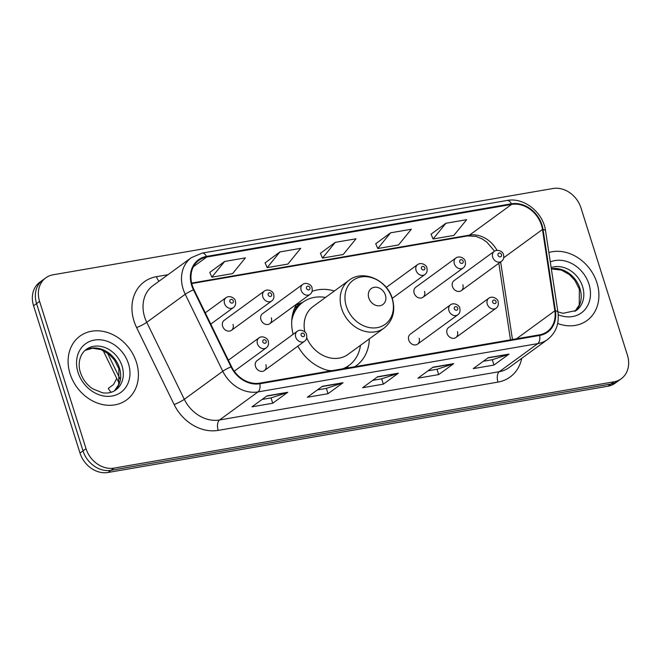 <?xml version="1.0" encoding="UTF-8"?>
<svg xmlns="http://www.w3.org/2000/svg" width="661" height="661" viewBox="0 0 661 661"><rect width="100%" height="100%" fill="white"/><g stroke="black" fill="none" stroke-linecap="round" stroke-linejoin="round"><path stroke-width="0.99" d="M297.855 346.141A43.634 36 53.9 0 0 330.368 370.937M354.8 366.723A43.634 36 53.9 0 0 356.213 365.756A43.634 36 53.9 0 0 369.317 338.87M264.35 370.59L304.556 341.258A6.172 5.098 -126.1 0 1 295.731 337.16A6.172 5.098 -126.1 0 1 297.276 331.277L257.071 360.609A6.172 5.098 53.9 0 0 255.526 366.491A6.172 5.098 53.9 0 0 264.35 370.59A6.172 5.098 53.9 0 0 265.896 364.707M417.578 344.141L457.784 314.81A6.172 5.098 -126.1 0 1 448.959 310.711A6.172 5.098 -126.1 0 1 450.505 304.828L410.299 334.16A6.172 5.098 53.9 0 0 408.754 340.043A6.172 5.098 53.9 0 0 417.578 344.141A6.172 5.098 53.9 0 0 419.124 338.258M455.883 337.523L496.089 308.2A6.172 5.098 -126.1 0 1 487.264 304.101A6.172 5.098 -126.1 0 1 488.81 298.218L448.604 327.55A6.172 5.098 53.9 0 0 447.059 333.433A6.172 5.098 53.9 0 0 455.883 337.523A6.172 5.098 53.9 0 0 457.429 331.64M422.99 297.26L463.196 267.928A6.172 5.098 -126.1 0 1 454.371 263.838A6.172 5.098 -126.1 0 1 455.925 257.955L415.711 287.287A6.172 5.098 53.9 0 0 414.166 293.17A6.172 5.098 53.9 0 0 422.99 297.26A6.172 5.098 53.9 0 0 424.536 291.377M461.295 290.65L501.509 261.318A6.172 5.098 -126.1 0 1 492.685 257.228A6.172 5.098 -126.1 0 1 494.23 251.345L454.016 280.677A6.172 5.098 53.9 0 0 452.471 286.56A6.172 5.098 53.9 0 0 461.295 290.65A6.172 5.098 53.9 0 0 462.849 284.767M269.762 323.708L309.976 294.376A6.172 5.098 -126.1 0 1 301.152 290.286A6.172 5.098 -126.1 0 1 302.697 284.404L262.491 313.735A6.172 5.098 53.9 0 0 260.938 319.618A6.172 5.098 53.9 0 0 269.762 323.708A6.172 5.098 53.9 0 0 271.316 317.825M231.457 330.318L271.671 300.995A6.172 5.098 -126.1 0 1 262.838 296.896A6.172 5.098 -126.1 0 1 264.392 291.014L224.178 320.345A6.172 5.098 53.9 0 0 222.633 326.228A6.172 5.098 53.9 0 0 231.457 330.318A6.172 5.098 53.9 0 0 233.002 324.435M334.383 290.98A43.634 36 53.9 0 0 312.066 291.352M296.748 304.027A43.634 36 53.9 0 0 293.129 334.301M45.774 277.86L39.759 282.239A24.697 20.375 53.9 0 0 33.571 305.779L80.006 453.058A24.697 20.375 53.9 0 0 108.007 472.491L607.93 386.206A24.697 20.375 53.9 0 0 615.226 383.14L618.233 380.951A24.697 20.375 53.9 0 1 610.938 384.008A24.697 20.375 53.9 0 0 618.233 380.951L621.241 378.761A24.697 20.375 53.9 0 0 627.429 355.221L580.994 207.942A24.697 20.375 53.9 0 0 552.993 188.509L53.07 274.794A24.697 20.375 53.9 0 0 45.774 277.86A24.697 20.375 53.9 0 0 39.586 301.391L86.021 448.67A24.697 20.375 53.9 0 0 114.023 468.104L613.945 381.818A24.697 20.375 53.9 0 0 621.241 378.761M86.021 448.67L83.013 450.868A24.697 20.375 53.9 0 0 111.015 470.302L610.938 384.008L111.015 470.302A24.697 20.375 53.9 0 1 83.013 450.868L36.578 303.581L83.013 450.868L80.006 453.058M42.767 280.049A24.697 20.375 53.9 0 0 36.578 303.581A24.697 20.375 53.9 0 1 42.767 280.049M70.066 373.779A39.52 32.604 53.9 0 0 126.54 399.979A39.52 32.604 53.9 0 0 136.439 362.319A39.52 32.604 53.9 0 0 79.964 336.127A39.52 32.604 53.9 0 0 70.066 373.779A39.52 32.604 53.9 0 0 126.54 399.979A39.52 32.604 53.9 0 0 136.439 362.319A39.52 32.604 53.9 0 0 79.964 336.127A39.52 32.604 53.9 0 0 70.066 373.779M557.669 323.485A39.52 32.604 53.9 0 0 587.051 320.494A39.52 32.604 53.9 0 0 596.949 282.834A39.52 32.604 53.9 0 0 548.853 252.51A39.52 32.604 53.9 0 1 596.949 282.834A39.52 32.604 53.9 0 1 587.051 320.494A39.52 32.604 53.9 0 1 557.669 323.485M192.277 285.42A26.349 21.739 -126.1 0 1 198.878 260.318A26.349 21.739 -126.1 0 1 206.67 257.055L511.597 204.423A26.349 21.739 -126.1 0 1 542.474 229.466L554.852 310.802A26.349 21.739 -126.1 0 1 547.242 331.582A26.349 21.739 -126.1 0 1 539.45 334.846L259.69 383.14A26.349 21.739 -126.1 0 1 231.499 366.615L193.962 289.625A26.349 21.739 -126.1 0 1 192.277 285.42M191.723 285.511A27.002 22.284 53.9 0 0 193.45 289.824L230.995 366.814A27.002 22.284 53.9 0 0 259.88 383.752L539.649 335.466A27.002 22.284 53.9 0 0 555.43 310.819L543.053 229.483A27.002 22.284 53.9 0 0 511.407 203.803L206.472 256.435A27.002 22.284 53.9 0 0 191.723 285.511M445.902 223.269L433.104 238.993L453.851 235.415L466.641 219.692L445.902 223.269L431.055 234.201M390.585 232.821L377.786 248.544L398.533 244.958L411.332 229.235L390.585 232.821L375.737 243.752M224.633 261.467L211.842 277.182L232.581 273.604L245.38 257.881L224.633 261.467L209.785 272.398M279.95 251.915L267.16 267.639L287.899 264.061L300.697 248.338L279.95 251.915L265.102 262.847M335.267 242.364L322.477 258.087L343.216 254.51L356.015 238.786L335.267 242.364L320.42 253.303M509.02 354.089L493.99 365.054L473.243 368.631L488.272 357.667L509.02 354.089A6.585 3.445 -99.8 0 1 508.466 354.37L487.934 357.915M343.067 382.727L328.038 393.692L307.299 397.278L322.328 386.313L343.067 382.727A6.585 3.445 -99.8 0 1 342.522 383.016L321.981 386.561M287.758 392.279L272.72 403.243L251.981 406.821L267.011 395.856L287.758 392.279A6.585 3.445 -99.8 0 1 287.205 392.568L266.664 396.113M453.702 363.633L438.673 374.597L417.926 378.175L432.963 367.21L453.702 363.633A6.585 3.445 -99.8 0 1 453.149 363.922L432.616 367.466M398.385 373.184L383.355 384.148L362.608 387.726L377.646 376.762L398.385 373.184A6.585 3.445 -99.8 0 1 397.839 373.465L377.299 377.01M383.355 384.148L381.678 378.819M372.705 380.364L381.769 378.803L397.839 373.465M438.673 374.597L436.995 369.268M428.014 370.821L437.078 369.251L453.149 363.922M272.72 403.243L271.043 397.914M262.07 399.459L271.134 397.897L287.205 392.568M328.038 393.692L326.36 388.362M317.387 389.916L326.451 388.346L342.522 383.016M493.99 365.054L492.305 359.724M483.331 361.27L492.395 359.708L508.466 354.37M322.477 258.087L320.387 253.221M267.16 267.639L265.069 262.772M211.842 277.182L209.752 272.315M377.786 248.544L375.704 243.678M433.104 238.993L431.022 234.126M385.396 295.079A9.882 8.155 53.9 0 0 374.192 287.304A9.882 8.155 53.9 0 0 368.797 297.937A9.882 8.155 53.9 0 0 380.001 305.713A9.882 8.155 53.9 0 0 385.396 295.079M306.737 337.862A29.638 24.457 53.9 0 0 347.967 354.445L383.991 328.17A29.638 24.457 53.9 0 1 341.63 308.522A29.638 24.457 53.9 0 1 349.058 280.281L313.033 306.555A29.638 24.457 53.9 0 0 304.853 331.962M325.534 297.442A39.106 32.265 53.9 0 0 302.945 302.193A39.106 32.265 53.9 0 0 291.732 320.866M302.945 302.193L301.441 303.292A39.106 32.265 53.9 0 0 292.691 314.058M344.207 368.549A39.106 32.265 53.9 0 0 347.537 366.483L349.041 365.384A39.106 32.265 53.9 0 0 360.468 345.331M327.839 370.358A39.106 32.265 53.9 0 0 331.962 370.664M342.687 368.813A39.106 32.265 53.9 0 0 349.041 365.384M116.757 378.472L113.461 384.595L108.305 388.354A12.352 10.188 -126.1 0 0 111.222 392.27M108.007 472.491L114.023 468.104M33.571 305.779L39.586 301.391M607.93 386.206L613.945 381.818M107.437 353.007L120.054 378.885M206.67 257.055L193.392 266.73M521.744 358.336A41.164 33.967 -126.1 0 1 497.964 382.099L218.196 430.385A8.229 4.305 -99.8 0 1 219.535 419.975L258.013 391.907A32.934 27.175 -126.1 0 1 222.782 371.251L185.237 294.261A32.934 27.175 -126.1 0 1 183.138 289.006A32.934 27.175 -126.1 0 1 191.393 257.625L152.914 285.692A32.934 27.175 53.9 0 0 144.66 317.073A32.934 27.175 53.9 0 0 146.759 322.328L184.303 399.318A32.934 27.175 53.9 0 0 219.535 419.975L499.303 371.689A32.934 27.175 53.9 0 0 509.036 367.607L547.515 339.539A32.934 27.175 -126.1 0 1 537.781 343.621L258.013 391.907A8.229 4.305 -99.8 0 0 259.88 383.752M193.45 289.824A8.229 0.983 -26 0 0 185.237 294.261L146.759 322.328A8.229 0.983 154 0 1 136.612 327.575A41.164 33.967 -126.1 0 1 156.467 276.686L167.985 274.695M539.649 335.466A8.229 4.305 80.2 0 1 537.781 343.621L499.303 371.689A8.229 4.305 -99.8 0 0 497.964 382.099M555.43 310.819A8.229 2.479 -8.7 0 1 557.934 312.166L545.556 230.829C543.268 212.487 523.925 197.019 507.07 200.473L202.142 253.105A8.229 4.305 80.2 0 1 206.472 256.435M218.196 430.385A41.164 33.967 -126.1 0 1 174.157 404.573A8.229 0.983 154 0 0 184.303 399.318L222.782 371.251A8.229 0.983 -26 0 1 230.995 366.814M543.053 229.483A8.229 2.479 -8.7 0 1 545.556 230.829M511.407 203.803A8.229 4.305 -99.8 0 0 507.07 200.473M174.157 404.573L136.612 327.575M156.467 276.686A8.229 4.305 -99.8 0 0 159.111 281.173M554.852 310.802L516.439 338.82M542.474 229.466L503.723 257.732M512.457 339.506L500.65 261.938M496.998 250.296A26.349 21.739 53.9 0 0 469.508 235.118L191.649 283.082M511.597 204.423L469.508 235.118A14.823 7.75 -99.8 0 1 467.674 235.919L191.756 283.544M114.46 390.833A25.093 20.706 53.9 0 0 119.443 367.979A25.093 20.706 53.9 0 0 84.972 350.421M115.782 389.965A25.093 20.706 53.9 0 0 122.07 366.054A25.093 20.706 53.9 0 0 86.211 349.421C78.89 354.932 77.858 365.434 80.485 372.564C82.732 379.34 86.773 384.743 92.614 388.775L102.48 392.791C107.776 393.551 112.213 392.609 115.782 389.965M128.474 363.699A30.034 24.779 53.9 0 0 94.432 340.068A30.034 24.779 53.9 0 0 78.031 372.407A30.034 24.779 53.9 0 0 112.073 396.03A30.034 24.779 53.9 0 0 128.474 363.699M392.047 298.342A27.225 22.466 53.9 0 0 361.179 276.918A27.225 22.466 53.9 0 0 346.314 306.233A27.225 22.466 53.9 0 0 377.175 327.658A27.225 22.466 53.9 0 0 392.047 298.342M302.341 302.631A39.478 32.571 53.9 0 0 294.393 308.695M345.645 368.301A39.478 32.571 53.9 0 0 348.438 365.822M574.963 311.348A25.093 20.706 53.9 0 0 579.953 288.493A25.093 20.706 53.9 0 0 551.332 268.779M557.884 311.843L562.99 313.306L576.293 310.48A25.093 20.706 53.9 0 0 582.581 286.568A25.093 20.706 53.9 0 0 551.15 267.606M558.231 314.752A30.034 24.779 53.9 0 0 583.828 310.81A30.034 24.779 53.9 0 0 588.984 284.213A30.034 24.779 53.9 0 0 550.291 261.921M210.768 324.088L233.358 307.605A6.172 5.098 -126.1 0 1 224.533 303.506A6.172 5.098 -126.1 0 1 226.079 297.624L205.265 312.81M229.871 301.54A2.057 1.702 53.9 0 0 233.333 300.945A2.057 1.702 53.9 0 0 229.871 301.54M268.176 294.93A2.057 1.702 53.9 0 0 271.638 294.335A2.057 1.702 53.9 0 0 268.176 294.93M306.481 288.32A2.057 1.702 53.9 0 0 309.943 287.725A2.057 1.702 53.9 0 0 306.481 288.32M392.254 298.351L424.891 274.546A6.172 5.098 -126.1 0 1 416.066 270.448A6.172 5.098 -126.1 0 1 417.612 264.565L386.264 287.436M421.404 268.482A2.057 1.702 53.9 0 0 424.858 267.887A2.057 1.702 53.9 0 0 421.404 268.482M459.709 261.872A2.057 1.702 53.9 0 0 463.171 261.277A2.057 1.702 53.9 0 0 459.709 261.872M498.014 255.262A2.057 1.702 53.9 0 0 501.476 254.659A2.057 1.702 53.9 0 0 498.014 255.262M257.426 343.778A6.172 5.098 -126.1 0 1 258.972 337.887C262.252 335.185 268.192 338.407 268.267 341.34C268.887 344.274 268.217 346.447 266.251 347.868A6.172 5.098 -126.1 0 1 257.426 343.778M266.218 341.208A2.057 1.702 53.9 0 0 262.764 341.803A2.057 1.702 53.9 0 0 266.218 341.208M304.523 334.598A2.057 1.702 53.9 0 0 301.069 335.193A2.057 1.702 53.9 0 0 304.523 334.598M457.751 308.15A2.057 1.702 53.9 0 0 454.297 308.745A2.057 1.702 53.9 0 0 457.751 308.15M496.056 301.54A2.057 1.702 53.9 0 0 492.602 302.135A2.057 1.702 53.9 0 0 496.056 301.54M119.145 383.372L103.108 350.47M547.515 339.539C555.909 332.913 559.38 323.783 557.934 312.166M202.142 253.105L191.393 257.625M510.49 339.845L498.832 263.268M494.535 251.139L486.901 242.182L482.332 239.018L476.019 236.407L467.674 235.919M84.947 350.446L92.515 348.256L100.902 349.562L108.883 354.106L114.436 359.972L118.881 368.747L118.716 384.586L114.419 390.858M349.058 280.281C362.939 269.217 387.156 279.793 392.353 298.648C395.699 311 392.915 320.841 383.991 328.17M302.713 302.366L296.235 304.895M348.81 365.55L346.719 368.119M551.357 268.936L561.412 270.076L569.394 274.621L574.946 280.487L579.391 289.262L579.218 305.101L574.93 311.372M233.358 307.605C235.324 306.183 235.994 304.01 235.374 301.077C235.456 298.64 230.152 294.847 226.079 297.624M271.671 300.995C273.629 299.573 274.307 297.4 273.679 294.467C273.761 292.03 268.465 288.237 264.392 291.014M309.976 294.376C311.942 292.963 312.612 290.782 311.992 287.857C312.066 285.42 306.77 281.627 302.697 284.404M424.891 274.546C426.857 273.125 427.527 270.952 426.907 268.019C426.989 265.582 421.685 261.789 417.612 264.565M463.196 267.928C465.162 266.515 465.84 264.334 465.212 261.409C465.294 258.972 459.998 255.179 455.925 257.955M501.509 261.318C503.467 259.897 504.145 257.724 503.525 254.791C503.599 252.353 498.303 248.569 494.23 251.345M228.375 360.212L258.972 337.887M234.25 371.209L266.251 347.868M297.276 331.277C300.557 328.567 306.497 331.797 306.572 334.73C307.191 337.664 306.522 339.837 304.556 341.258M450.505 304.828C453.785 302.118 459.726 305.349 459.8 308.282C460.42 311.215 459.75 313.388 457.784 314.81M488.81 298.218C492.09 295.508 498.03 298.739 498.105 301.672C498.725 304.605 498.055 306.778 496.089 308.2"/></g></svg>
